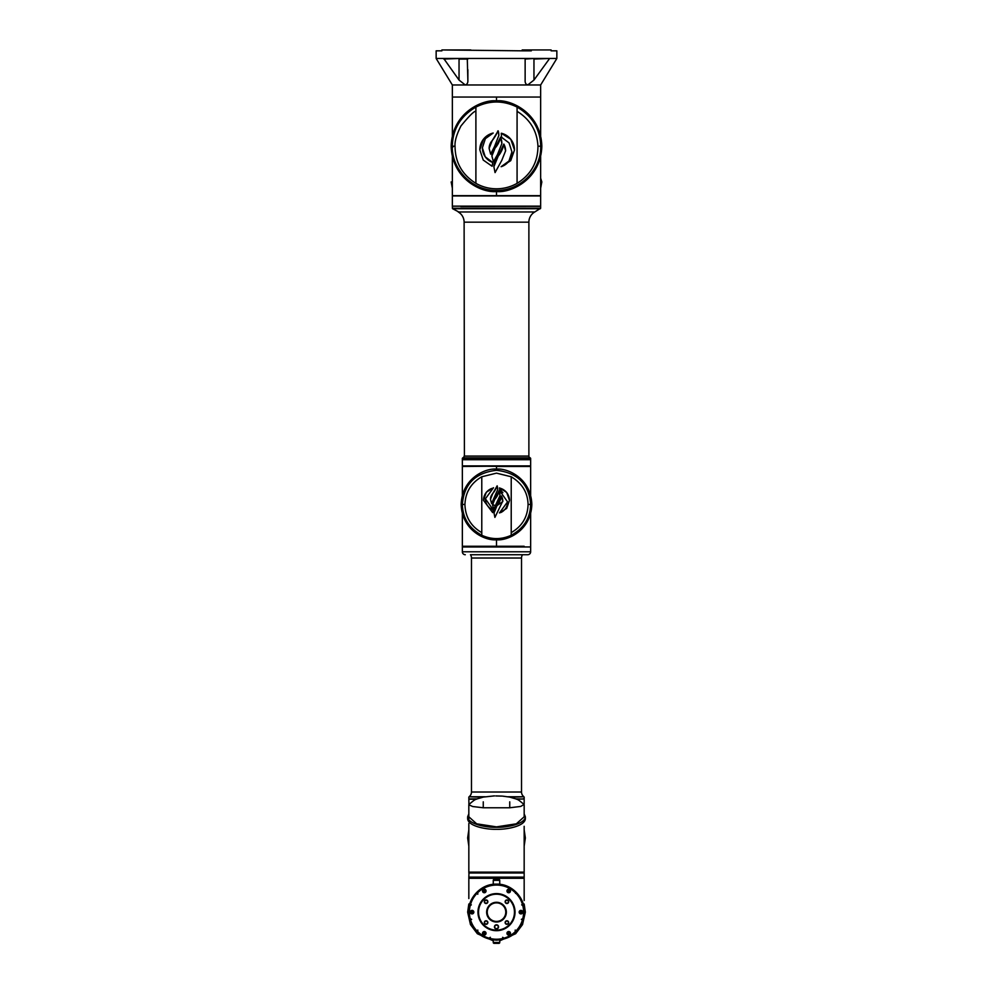 <?xml version="1.0" encoding="UTF-8"?>
<svg xmlns="http://www.w3.org/2000/svg" width="993" height="993" viewBox="0 0 993 993"><rect width="100%" height="100%" fill="white"/><g stroke="black" fill="none" stroke-linecap="round" stroke-linejoin="round"><path stroke-width="1.49" d="M436.15 58.475L556.85 58.475L540.651 84.976L452.349 84.976L436.15 58.475L436.15 50.829L441.897 50.829L436.15 50.829M556.85 58.475L556.85 50.829L551.103 50.829L556.85 50.829M551.103 50.829L551.103 49.948L522.194 49.948L522.194 50.829L441.897 49.948L441.897 50.829M531.317 50.829L522.194 50.829M551.103 49.948L522.194 49.948M462.726 84.976L465.283 84.976L459.039 80.061L443.697 58.475M470.806 49.948L441.897 49.948M549.203 59.071L533.961 80.061L533.961 59.071L549.303 58.475M533.961 80.061L527.717 84.976L530.274 84.976M467.281 58.475L467.864 80.061C468.063 82.754 467.194 84.393 465.283 84.976L527.717 84.976C525.806 84.405 524.949 82.767 525.136 80.061L525.136 59.071L525.136 69.659L525.136 59.071L533.961 58.475M467.864 69.659L467.864 79.961M528.077 84.802L527.395 84.641L528.077 84.802M540.651 178.206L541.83 181.942L540.651 188.186M452.349 185.679L451.17 181.942L452.349 188.186M541.83 181.942L540.651 185.679M452.361 135.892L452.349 97.041L540.651 97.041L540.651 135.942M452.349 175.463L452.349 166.154M540.651 168.996L540.651 177.834M540.651 180.329L540.651 181.831M452.349 84.976L452.349 97.041L496.5 97.041L496.5 100.864M540.651 84.976L540.651 97.041L496.5 97.041M540.713 181.942L540.651 182.774M452.349 182.774L452.287 181.942M528.884 222.171L464.116 222.171A11.779 11.779 0 0 0 458.232 211.968L534.768 211.968A11.779 11.779 0 0 0 528.884 222.171L528.884 456.072A1.763 1.763 0 0 0 530.2 457.785L462.8 457.785A1.763 1.763 0 0 0 464.116 456.072L528.884 456.072M464.116 222.171L464.414 456.072M529.492 457.785L530.647 458.356L530.647 459.61L462.353 459.61L462.353 465.891L530.647 465.891L530.647 459.709L462.353 459.709M458.803 211.968L452.634 208.741L452.349 206.743M534.768 211.968L540.651 208.232L452.349 208.232M530.349 458.356L462.353 458.356L462.353 459.61M540.651 206.743L540.651 208.232M531.826 504.444C531.056 530.821 507.237 540.986 496.5 539.77C485.763 540.986 461.944 530.821 461.174 504.444C461.944 478.08 485.763 467.902 496.5 469.118C507.237 467.902 531.056 478.08 531.826 504.444M494.874 498.995L492.54 504.928L493.67 509.198L500.013 495.606L499.007 490.827L494.874 499.206A17.564 17.464 -0 0 0 499.007 491.014L499.007 490.827M492.677 512.599L493.173 509.744L485.391 498.809L493.509 487.737L486.285 492.267L483.467 500.298L492.677 512.599M530.647 504.444L528.065 504.444C527.755 492.553 522.144 483.33 511.221 476.777L496.5 473.14L481.779 476.777L481.779 535.264C491.597 539.696 501.403 539.696 511.221 535.264C523.808 528.413 530.274 518.147 530.647 504.444C529.07 484.15 517.688 472.767 496.5 470.297C475.312 472.767 463.93 484.15 462.353 504.444C462.726 518.147 469.192 528.413 481.779 535.264M511.221 476.777L511.221 535.264M499.566 487.886L499.777 490.877L507.56 501.862L499.454 512.934L506.666 508.428L509.483 500.422L506.703 492.441L499.566 487.886M497.282 504.953L494.017 512.959L494.899 517.39L502.806 501.031L501.49 495.966L497.282 505.139A19.984 19.872 -0 0 0 501.49 496.165L501.49 495.966M492.789 493.322L490.455 499.231L491.585 503.488L497.741 489.537L497.158 485.825L492.789 493.521A27.705 27.556 -0 0 0 497.158 485.999L497.158 485.825M528.065 504.444C527.693 516.968 522.082 526.364 511.221 532.62M462.353 504.444L464.935 504.444C465.307 516.968 470.918 526.364 481.779 532.62M464.935 504.444C465.469 492.168 471.079 482.946 481.779 476.777M499.578 488.072A12.897 12.822 180 0 1 509.483 500.484M500.609 512.611A11.655 11.593 -0 0 0 507.56 501.937M483.467 500.36A12.897 12.822 180 0 1 491.82 488.419M485.391 498.883A11.655 11.593 -0 0 0 493.149 509.893M494.017 513.021A11.357 11.295 180 0 1 497.282 505.139A19.984 19.872 -0 0 0 501.49 496.165A10.439 10.377 180 0 1 502.806 501.13A10.439 10.377 180 0 0 501.49 496.165L496.649 505.834L502.806 501.564L501.49 496.152M492.54 505.015A8.701 8.652 180 0 1 494.874 499.206A17.564 17.464 -0 0 0 499.007 491.014A12.053 11.99 180 0 1 500.013 495.706L499.007 491.014L494.874 499.181L492.565 504.506L495.433 505.747M497.158 485.999A12.375 12.313 180 0 1 497.741 489.636A12.375 12.313 180 0 0 497.617 487.997L496.339 487.898L492.789 493.509L490.455 499.318A8.701 8.652 180 0 1 492.789 493.521L492.789 493.509A27.705 27.556 -0 0 0 496.339 487.898M502.855 492.702L499.616 488.804M497.282 505.139L497.282 505.139A11.357 11.295 180 0 0 496.649 505.834M492.565 504.506A8.701 8.652 180 0 1 494.874 499.206L494.874 499.181M499.007 491.014L499.007 491.014A12.053 11.99 180 0 1 500.013 495.706M490.455 499.318A8.701 8.652 180 0 1 492.789 493.521M541.83 146.207C540.9 179.932 510.253 193.176 496.5 191.537C482.747 193.176 452.1 179.932 451.17 146.207C452.1 112.47 482.747 99.238 496.5 100.864C510.253 99.238 540.9 112.47 541.83 146.207M491.907 156.062A11.606 11.606 180 0 1 495.023 148.168L491.907 156.05L493.409 161.747L497.456 154.647L501.875 143.588L500.534 137.183L495.023 148.143A23.41 23.41 0 0 0 500.534 137.195L500.534 137.183M501.279 133.236L501.552 137.245L509.074 142.93L511.941 151.904L508.95 161.065L501.117 166.7L510.737 160.667L514.498 149.955L510.799 139.305L501.279 133.236A17.191 17.191 180 0 1 514.498 149.955M517.08 107.07L517.08 183.345C510.712 186.957 503.848 188.769 496.5 188.807C489.139 188.769 482.275 186.945 475.895 183.333L475.895 107.083C460.578 116.107 452.709 129.14 452.287 146.207C451.567 168.798 471.787 190.855 496.5 190.42C521.213 190.855 541.433 168.798 540.713 146.207C540.291 129.14 532.422 116.094 517.08 107.07C503.352 100.318 489.623 100.318 475.895 107.083M494.477 146.629L498.846 135.458L498.188 130.865L492.243 140.534L489.127 148.429L490.629 154.126L494.477 146.629M492.094 166.253L492.751 162.48L485.229 156.807L482.375 147.833L485.366 138.672L493.198 133.037L483.566 139.07L479.818 149.794L483.219 160.047L492.094 166.253M498.225 156.1L493.881 166.737L495.06 172.596L501.738 160.469L505.598 150.849L503.836 144.072L498.225 156.124A26.65 26.637 0 0 0 503.836 144.084L503.836 144.072M496.5 190.966L496.5 195.658L452.349 195.658L452.349 156.472L452.349 195.286M454.757 195.733L540.651 195.658L540.651 156.472L540.651 195.286M496.5 195.658L540.651 195.658M452.287 146.207L455.042 146.207C454.62 141.354 456.581 134.614 460.938 125.999C469.416 115.622 474.406 110.744 475.895 111.34M540.713 146.207L537.958 146.207C537.114 131.014 530.15 119.396 517.08 111.328M537.958 146.207C537.871 162.331 530.907 174.718 517.08 183.345M455.042 146.207C455.129 162.318 462.08 174.694 475.895 183.333M489.127 148.453L489.127 148.429A11.606 11.606 180 0 1 492.243 140.547L492.243 140.534M492.243 140.547A36.94 36.94 0 0 0 497.915 130.853M498.188 130.865A16.509 16.496 180 0 1 498.846 135.47L498.846 135.458M501.316 166.663A15.54 15.54 0 0 0 511.941 151.929M479.818 149.707A17.191 17.191 180 0 1 493.149 133.05M482.375 147.845A15.54 15.54 0 0 0 492.751 162.492M500.534 137.195A16.074 16.074 180 0 1 501.875 143.613L501.875 143.588M503.836 144.084A13.914 13.914 180 0 1 505.598 150.862L505.598 150.849M493.881 166.75L493.881 166.737A15.143 15.143 180 0 1 498.225 156.124M532 206.37L540.651 206.159L540.651 195.956L452.349 195.956L452.349 206.159L540.651 206.159M460.839 206.507L540.378 206.37L452.547 206.159M540.651 195.956L538.231 195.733M492.255 206.159L497.915 206.159M523.944 466.052L462.564 466.052L496.5 466.338M504.096 459.709L501.949 459.709M495.408 459.709L491.051 459.709M491.051 465.891L493.236 465.891L491.051 465.891M497.592 465.891L499.777 465.891L497.592 465.891M462.515 466.077L530.485 466.077M496.5 469.118L496.5 466.462L530.647 466.474L530.647 495.408M496.5 466.176L462.353 466.474L462.353 495.408M468.833 829.813L467.653 837.968L468.833 846.123M524.167 846.123L525.347 837.968L524.167 829.813M468.833 823.47L468.833 872.115L524.167 872.115L524.167 831.24M509.744 801.835L509.744 807.768L483.256 807.768L472.705 806.527L468.82 804.802L468.833 818.803M468.833 830.222L468.833 832.767M468.833 834.455L468.833 837.782M496.5 546.957L462.353 546.957L530.647 546.957L496.5 546.957L496.5 539.77M477 798.98L469.068 798.98L477 798.98M476.491 799.204L468.833 799.204L468.932 804.119M523.448 803.821L524.068 804.119M522.591 798.98L515.789 798.893M465.295 554.727A2.942 2.942 0 0 1 462.353 551.785L530.647 551.785A2.942 2.942 0 0 1 527.705 554.727L470.471 554.727A5.884 5.884 0 0 1 471.476 558.029L521.524 558.029A5.884 5.884 0 0 1 522.529 554.727M462.353 551.785L462.353 513.493M524.13 546.249L462.353 546.249M524.13 551.785L530.647 551.785L530.647 513.493M485.13 796.758L469.068 796.758A5.884 5.884 0 0 0 471.476 792.017L521.524 792.017A5.884 5.884 0 0 0 523.932 796.758L510.427 797.242M469.068 796.758L482.573 797.242M523.932 796.758L507.87 796.758M522.728 798.893L524.081 798.595M468.833 799.204L474.12 799.204M523.932 798.98L516.509 799.204M524.167 803.821L524.167 799.204M468.833 803.821L469.552 803.821M477.211 798.893L468.919 798.893M525.347 816.792L525.347 818.803C524.726 826.635 505.276 829.664 496.5 829.304C487.724 829.664 468.274 826.635 467.653 818.803L467.653 816.792C468.075 824.562 487.935 827.703 496.5 827.293C505.065 827.703 524.925 824.562 525.347 816.792L524.167 813.838M468.833 813.838L467.653 816.792M522.579 872.822L524.167 872.822L524.167 878.296L468.833 878.296L468.833 877.117L524.167 877.117L468.833 877.117L469.006 872.115M483.256 807.768L483.256 801.835M468.82 804.802L468.981 804.442C476.379 798.31 473.934 800.01 483.256 797.094L493.744 795.952M495.817 795.952L501.986 796.088M509.744 807.768L520.754 806.428L524.019 804.442C516.608 798.31 519.066 800.01 509.744 797.094L502.669 796.138M524.18 804.802L524.167 816.805L516.36 823.805L496.5 826.871L476.64 823.805L468.833 816.805M468.833 837.26L468.833 837.968M524.167 872.996L468.833 872.996M470.421 872.822L524.167 872.822L523.994 872.115M515.826 872.115L500.596 872.115M496.152 872.115L494.44 872.115M493.26 940.818L477.36 933.73L470.471 924.595L467.653 912.145L468.833 903.99M524.167 903.99L525.347 912.145L522.529 924.595L515.64 933.73L499.74 940.818M523.013 878.296L524.006 878.296M524.167 878.296L524.167 900.527M468.833 878.296L468.833 898.566M496.5 878.296L496.5 879.475M521.648 912.294A0.732 0.732 0 0 0 520.692 911.45A0.732 0.732 0 0 0 520.444 912.704A0.732 0.732 0 0 0 521.648 912.294M520.928 913.548C519.389 911.859 519.389 910.929 520.928 910.755C522.355 910.37 522.951 913.386 520.928 913.548M519.314 912.145A1.614 1.614 0 0 1 520.928 910.531A1.614 1.614 0 0 1 522.554 912.145A1.614 1.614 0 0 1 520.928 913.771A1.614 1.614 0 0 1 519.314 912.145M521.573 912.704L521.102 911.313L520.295 911.586L520.121 912.418L521.573 912.704M471.03 923.825L473.587 928.281M473.115 927.81L472.358 926.506M471.7 925.352L472.718 927.127M472.209 926.246L472.767 927.201M494.142 879.475L498.858 879.475L494.142 879.475A0.881 0.881 0 0 0 493.26 880.357L493.26 884.316M498.858 879.475A0.881 0.881 0 0 1 499.74 880.357L499.74 884.316M472.556 911.599A0.732 0.732 0 0 0 471.352 911.996A0.732 0.732 0 0 0 472.308 912.84A0.732 0.732 0 0 0 472.556 911.599A0.732 0.732 0 0 0 471.836 911.45M472.072 913.548C470.533 914.019 470.223 910.904 472.072 910.742C473.723 911.922 473.723 912.852 472.072 913.548M470.446 912.145A1.614 1.614 0 0 1 472.072 910.531A1.614 1.614 0 0 1 473.686 912.145A1.614 1.614 0 0 1 472.072 913.771A1.614 1.614 0 0 1 470.446 912.145M471.427 911.586L471.898 912.977L472.705 912.704L472.879 911.872L471.427 911.586M498.858 943.35L494.142 943.35L498.858 943.35A0.881 0.881 0 0 0 499.74 942.469L499.74 939.974M494.166 943.35L494.142 943.35A0.881 0.881 0 0 1 493.26 942.469L493.26 939.974M494.862 943.35L494.216 943.35M509.198 932.75A0.732 0.732 0 0 0 507.994 933.159A0.732 0.732 0 0 0 508.95 934.003A0.732 0.732 0 0 0 509.198 932.75A0.732 0.732 0 0 0 508.478 932.613M507.324 933.308C506.554 933.048 508.962 930.565 510.117 933.308C510.836 934.562 506.889 935.257 507.324 933.308M508.714 931.682A1.614 1.614 0 0 1 510.34 933.308A1.614 1.614 0 0 1 508.714 934.922A1.614 1.614 0 0 1 507.1 933.308A1.614 1.614 0 0 1 508.714 931.682M508.553 934.14L509.359 933.867L508.888 932.477L507.907 933.581L508.553 934.14M508.95 891.689A0.732 0.732 0 0 1 508.23 891.54A0.732 0.732 0 0 0 509.434 891.131A0.732 0.732 0 0 0 508.478 890.287A0.732 0.732 0 0 1 509.198 890.436M472.308 912.84A0.732 0.732 0 0 1 471.576 912.704M484.522 934.003A0.732 0.732 0 0 1 483.802 933.854A0.732 0.732 0 0 0 485.006 933.457A0.732 0.732 0 0 0 484.05 932.613A0.732 0.732 0 0 1 484.77 932.75M508.95 934.003A0.732 0.732 0 0 1 508.23 933.854M487.228 912.145A9.272 9.272 0 0 0 496.5 921.417A9.272 9.272 0 0 0 505.772 912.145A9.272 9.272 0 0 0 496.5 902.873A9.272 9.272 0 0 0 487.228 912.145M496.5 928.629A1.763 1.763 0 0 0 498.263 926.866A1.763 1.763 0 0 0 496.5 925.104A1.763 1.763 0 0 0 494.737 926.866A1.763 1.763 0 0 0 496.5 928.629M515.044 912.145A18.544 18.544 0 0 0 496.5 893.601A18.544 18.544 0 0 0 477.956 912.145A18.544 18.544 0 0 0 496.5 930.689A18.544 18.544 0 0 0 515.044 912.145M510.476 933.308A1.763 1.763 0 0 1 508.714 935.071A1.763 1.763 0 0 1 506.951 933.308A1.763 1.763 0 0 1 508.714 931.546A1.763 1.763 0 0 1 510.476 933.308M486.049 933.308A1.763 1.763 0 0 1 484.286 935.071A1.763 1.763 0 0 1 482.524 933.308A1.763 1.763 0 0 1 484.286 931.546A1.763 1.763 0 0 1 486.049 933.308M486.049 890.982A1.763 1.763 0 0 1 484.286 892.757A1.763 1.763 0 0 1 482.524 890.982A1.763 1.763 0 0 1 484.286 889.219A1.763 1.763 0 0 1 486.049 890.982M510.476 890.982A1.763 1.763 0 0 1 508.714 892.757A1.763 1.763 0 0 1 506.951 890.982A1.763 1.763 0 0 1 508.714 889.219A1.763 1.763 0 0 1 510.476 890.982M522.703 912.145A1.763 1.763 0 0 1 520.928 913.908A1.763 1.763 0 0 1 519.165 912.145A1.763 1.763 0 0 1 520.928 910.382A1.763 1.763 0 0 1 522.703 912.145M473.835 912.145A1.763 1.763 0 0 1 472.072 913.908A1.763 1.763 0 0 1 470.297 912.145A1.763 1.763 0 0 1 472.072 910.382A1.763 1.763 0 0 1 473.835 912.145M496.5 902.289A9.856 9.856 0 0 1 506.356 912.145A9.856 9.856 0 0 1 496.5 922.013A9.856 9.856 0 0 1 486.644 912.145A9.856 9.856 0 0 1 496.5 902.289M496.5 894.196A17.961 17.961 0 0 0 478.539 912.145A17.961 17.961 0 0 0 496.5 930.106A17.961 17.961 0 0 0 514.461 912.145A17.961 17.961 0 0 0 496.5 894.196M496.5 924.806A2.06 2.06 0 0 1 498.56 926.866A2.06 2.06 0 0 1 496.5 928.927A2.06 2.06 0 0 1 494.44 926.866A2.06 2.06 0 0 1 496.5 924.806M469.416 912.145A27.084 27.084 0 0 1 496.5 885.061A27.084 27.084 0 0 1 523.584 912.145A27.084 27.084 0 0 1 496.5 939.229A27.084 27.084 0 0 1 469.416 912.145M468.833 912.145A27.667 27.667 0 0 1 496.5 884.478A27.667 27.667 0 0 1 524.167 912.145A27.667 27.667 0 0 1 496.5 939.812A27.667 27.667 0 0 1 468.833 912.145M508.677 901.743A1.763 1.763 0 0 1 506.902 903.506A1.763 1.763 0 0 1 505.139 901.743A1.763 1.763 0 0 1 506.902 899.968A1.763 1.763 0 0 1 508.677 901.743M487.861 901.743A1.763 1.763 0 0 1 486.098 903.506A1.763 1.763 0 0 1 484.323 901.743A1.763 1.763 0 0 1 486.098 899.968A1.763 1.763 0 0 1 487.861 901.743M487.861 922.559A1.763 1.763 0 0 1 486.098 924.322A1.763 1.763 0 0 1 484.323 922.559A1.763 1.763 0 0 1 486.098 920.784A1.763 1.763 0 0 1 487.861 922.559M508.677 922.559A1.763 1.763 0 0 1 506.902 924.322A1.763 1.763 0 0 1 505.139 922.559A1.763 1.763 0 0 1 506.902 920.784A1.763 1.763 0 0 1 508.677 922.559M508.379 901.743A1.477 1.477 0 0 1 506.902 903.208A1.477 1.477 0 0 1 505.437 901.743A1.477 1.477 0 0 1 506.902 900.266A1.477 1.477 0 0 1 508.379 901.743M487.563 901.743A1.477 1.477 0 0 1 486.098 903.208A1.477 1.477 0 0 1 484.621 901.743A1.477 1.477 0 0 1 486.098 900.266A1.477 1.477 0 0 1 487.563 901.743M487.563 922.559A1.477 1.477 0 0 1 486.098 924.024A1.477 1.477 0 0 1 484.621 922.559A1.477 1.477 0 0 1 486.098 921.082A1.477 1.477 0 0 1 487.563 922.559M508.379 922.559A1.477 1.477 0 0 1 506.902 924.024A1.477 1.477 0 0 1 505.437 922.559A1.477 1.477 0 0 1 506.902 921.082A1.477 1.477 0 0 1 508.379 922.559M485.006 891.131A0.732 0.732 0 0 0 484.05 890.287A0.732 0.732 0 0 0 483.802 891.54A0.732 0.732 0 0 0 485.006 891.131M482.883 890.982C482.598 889.914 485.341 888.611 485.676 890.982C485.664 892.98 482.077 892.21 482.883 890.982M484.286 889.368A1.614 1.614 0 0 1 485.9 890.982A1.614 1.614 0 0 1 484.286 892.608A1.614 1.614 0 0 1 482.66 890.982A1.614 1.614 0 0 1 484.286 889.368M484.447 890.15L483.641 890.423L484.112 891.826L485.093 890.721L484.447 890.15M521.474 925.066L521.97 923.825M484.286 934.711C482.424 933.768 482.424 932.837 484.286 931.906C485.292 931.459 486.57 934.723 484.286 934.711M482.66 933.308A1.614 1.614 0 0 1 484.286 931.682A1.614 1.614 0 0 1 485.9 933.308A1.614 1.614 0 0 1 484.286 934.922A1.614 1.614 0 0 1 482.66 933.308M483.479 933.581L484.112 934.14L485.093 933.035L484.447 932.477L483.479 933.581M484.05 932.613A0.732 0.732 0 0 0 483.802 933.854M508.714 892.384C507.051 891.515 507.051 890.584 508.714 889.591C510.129 889.554 510.663 892.67 508.714 892.384M507.1 890.982A1.614 1.614 0 0 1 508.714 889.368A1.614 1.614 0 0 1 510.34 890.982A1.614 1.614 0 0 1 508.714 892.608A1.614 1.614 0 0 1 507.1 890.982M509.521 890.721L508.888 890.15L507.907 891.255L508.553 891.826L509.521 890.721M508.478 890.287A0.732 0.732 0 0 0 508.23 891.54M459.039 58.475L443.797 59.071M467.864 59.071L459.039 59.071L459.039 80.061M540.366 208.741L453.23 208.741M495.47 456.072L493.384 456.072M521.524 558.029L521.524 792.017L520.295 792.017M524.167 872.288L468.833 872.288M520.928 910.531A1.614 1.614 0 0 1 522.554 912.145A1.614 1.614 0 0 1 520.928 913.771M499.74 880.357L493.26 880.357M472.072 910.531A1.614 1.614 0 0 1 473.686 912.145A1.614 1.614 0 0 1 472.072 913.771M493.26 942.469L499.74 942.469M510.34 933.308A1.614 1.614 0 0 1 508.714 934.922A1.614 1.614 0 0 1 507.1 933.308M521.673 904.834L522.814 905.74M496.5 884.316A27.829 27.829 0 0 0 468.671 912.145A27.829 27.829 0 0 0 496.5 939.986A27.829 27.829 0 0 1 468.671 912.145A27.829 27.829 0 0 1 496.5 884.316A27.829 27.829 0 0 1 524.329 912.145A27.829 27.829 0 0 1 496.5 939.986A27.829 27.829 0 0 0 524.329 912.145A27.829 27.829 0 0 0 496.5 884.316M515.23 930.044L515.206 931.732M504.096 938.137L502.632 937.318M490.368 937.318L488.904 938.137M477.794 931.732L477.77 930.044M471.638 919.419L470.185 918.562M470.185 905.74L471.327 904.834M477.77 894.246L477.794 892.57M515.206 892.57L515.578 893.415M522.814 918.562L521.362 919.419M485.9 890.982A1.614 1.614 0 0 1 484.286 892.608A1.614 1.614 0 0 1 482.66 890.982M484.286 931.682A1.614 1.614 0 0 1 485.9 933.308A1.614 1.614 0 0 1 484.286 934.922M508.714 889.368A1.614 1.614 0 0 1 510.34 890.982A1.614 1.614 0 0 1 508.714 892.608M452.932 146.976L452.932 146.207M493.236 465.891L491.076 465.891M524.167 826.313L524.167 830.806M524.167 838.39L524.167 837.447M468.833 798.595L468.833 797.242M471.476 792.017L471.476 558.029M524.167 798.595L524.167 797.242M493.546 795.952L494.564 795.914M524.167 837.509L524.167 838.154M524.167 880.692L524.167 895.984M468.833 881.908L468.833 886.166M468.833 889.567L468.833 895.376M496.5 884.13C479.557 883.559 465.245 900.85 468.981 917.395C472.718 931.558 481.89 939.142 496.5 940.172C511.11 939.142 520.282 931.558 524.019 917.395C527.755 900.85 513.443 883.559 496.5 884.13"/></g></svg>

